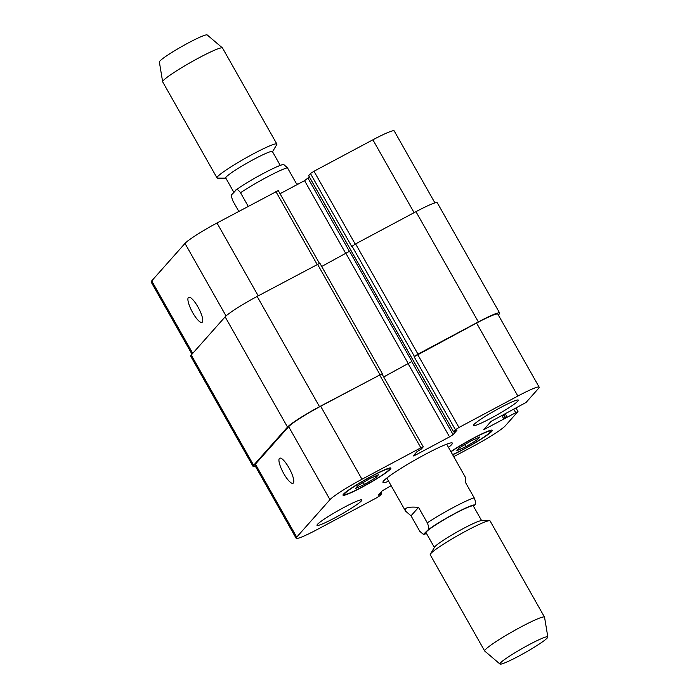 <?xml version="1.0" encoding="UTF-8"?>
<svg xmlns="http://www.w3.org/2000/svg" width="699" height="699" viewBox="0 0 699 699"><rect width="100%" height="100%" fill="white"/><g stroke="black" fill="none" stroke-linecap="round" stroke-linejoin="round"><path stroke-width="1.05" d="M473.546 506.356L474.735 505.019C476.115 504.512 475.932 502.109 474.184 497.837L465.42 482.336L465.351 477.207L446.67 444.18M411.029 515.81L405.507 511.065L405.551 508.758C407.036 507.221 411.362 506.758 418.535 507.36L427.299 522.852C429.046 527.133 429.23 529.527 427.849 530.043L423.419 534.412L419.793 531.31L411.029 515.81L418.535 507.36M481.655 520.685L473.328 505.962A27.156 2.499 150.5 0 0 451.563 515.434A27.156 2.499 150.5 0 0 426.539 531.694A27.156 2.499 150.5 0 0 426.049 532.708L434.376 547.439M388.653 481.27A39.878 3.661 -29.5 0 1 382.947 482.362A39.878 3.661 -29.5 0 1 383.664 480.868A39.878 3.661 -29.5 0 1 420.405 456.997A39.878 3.661 -29.5 0 1 452.367 443.087A39.878 3.661 -29.5 0 1 448.496 447.412M547.833 636.981L544.556 617.243A34.382 3.163 150.5 0 0 544.521 617.138L490.086 520.921A34.382 3.163 150.5 0 0 489.449 520.694L481.253 520.685A27.156 2.499 150.5 0 0 458.09 531.389A27.156 2.499 150.5 0 0 434.97 546.592A27.156 2.499 150.5 0 0 434.586 547.09L430.374 554.124A34.382 3.163 150.5 0 0 430.234 554.779L484.678 650.996A34.382 3.163 150.5 0 0 484.748 651.084L499.977 664.05A27.506 2.525 150.5 0 0 525.106 652.639A27.506 2.525 150.5 0 0 547.833 636.981A27.506 2.525 150.5 0 0 526.155 646.269A27.506 2.525 150.5 0 0 500.423 662.949A27.506 2.525 150.5 0 0 499.977 664.05M489.449 520.694A34.382 3.163 150.5 0 0 460.125 534.246A34.382 3.163 150.5 0 0 430.855 553.486A34.382 3.163 150.5 0 0 430.374 554.124M544.521 617.138A34.382 3.163 150.5 0 0 516.972 629.126A34.382 3.163 150.5 0 0 485.298 649.703A34.382 3.163 150.5 0 0 484.678 650.996M238.787 211.369L233.012 201.163C231.264 196.891 231.081 194.488 232.461 193.981L236.14 189.936M235.668 190.373C236.332 188.581 237.948 189.359 240.517 192.714L248.224 206.336M297.791 184.256L296.166 183.19L287.403 167.69L283.777 164.588C280.159 163.854 248.294 180.753 236.14 189.927M233.885 192.374L225.742 177.965A26.815 2.464 -29.5 0 1 247.865 162.622A26.815 2.464 -29.5 0 1 272.418 151.561L280.299 165.48M225.838 178.14L217.651 178.131A34.382 3.163 -29.5 0 1 217.013 177.913A34.382 3.163 -29.5 0 1 245.384 158.227A34.382 3.163 -29.5 0 1 276.865 144.046A34.382 3.163 -29.5 0 1 276.725 144.71L272.514 151.735M217.013 177.913L162.675 81.862A34.382 3.163 -29.5 0 1 162.64 81.757A34.382 3.163 -29.5 0 1 191.045 62.185A34.382 3.163 -29.5 0 1 222.448 47.916A34.382 3.163 -29.5 0 1 222.518 48.004L276.865 144.046M162.64 81.757L159.372 62.019A27.506 2.525 -29.5 0 1 182.09 46.361A27.506 2.525 -29.5 0 1 207.219 34.95L222.448 47.916M197.922 306.913A14.216 3.67 61.9 0 1 202.028 322.361A14.216 3.67 61.9 0 1 192.094 311.553A14.216 3.67 61.9 0 1 188.643 297.285A14.216 3.67 61.9 0 1 197.922 306.913M288.949 467.814A14.216 3.67 61.9 0 1 293.056 483.262A14.216 3.67 61.9 0 1 283.13 472.454A14.216 3.67 61.9 0 1 279.67 458.186A14.216 3.67 61.9 0 1 288.949 467.814M473.905 424.555A25.784 2.368 -29.5 0 1 497.662 409.125A25.784 2.368 -29.5 0 1 518.326 400.125A25.784 2.368 -29.5 0 1 497.05 414.891A25.784 2.368 -29.5 0 1 473.441 425.525A25.784 2.368 -29.5 0 1 473.905 424.555M317.46 524.355A25.784 2.368 -29.5 0 1 341.208 508.924A25.784 2.368 -29.5 0 1 361.872 499.925A25.784 2.368 -29.5 0 1 340.605 514.691A25.784 2.368 -29.5 0 1 316.997 525.325A25.784 2.368 -29.5 0 1 317.46 524.355M477.365 439.767L465.84 446.661L456.849 450.715L459.374 447.867L470.899 440.973L479.89 436.919L477.365 439.767L476.596 438.404M465.84 446.661L464.713 444.669M375.94 477.583L364.424 484.477L355.424 488.531L357.958 485.683L369.474 478.789L378.465 474.735L375.94 477.583L375.171 476.22M364.424 484.477L363.297 482.485M452.559 454.595A25.784 2.368 150.5 0 0 477.557 441.156A25.784 2.368 150.5 0 0 490.812 431.117A25.784 2.368 150.5 0 0 475.381 437.312A25.784 2.368 150.5 0 0 450.986 451.816M450.881 451.624A27.506 2.525 -29.5 0 1 476.596 436.491A27.506 2.525 -29.5 0 1 492.306 430.269A27.506 2.525 -29.5 0 1 478.894 440.536A27.506 2.525 -29.5 0 1 452.672 454.796M344.965 493.363A25.784 2.368 150.5 0 0 344.502 494.333A25.784 2.368 150.5 0 0 368.111 483.699A25.784 2.368 150.5 0 0 389.387 468.933A25.784 2.368 150.5 0 0 368.723 477.933A25.784 2.368 150.5 0 0 344.965 493.363M343.506 494.141A27.506 2.525 -29.5 0 1 368.845 477.679A27.506 2.525 -29.5 0 1 390.881 468.085A27.506 2.525 -29.5 0 1 368.19 483.83A27.506 2.525 -29.5 0 1 343.008 495.18A27.506 2.525 -29.5 0 1 343.506 494.141M391.152 485.691L382.222 490.829L378.386 495.172L381.724 493.651L379.906 495.696L376.35 497.968L317.451 529.396A30.939 2.84 -29.5 0 1 296.149 538.291A30.939 2.84 -29.5 0 1 296.708 537.129L329.972 499.663A30.939 2.84 -29.5 0 1 361.968 479.243L420.868 447.814L423.175 446.958L421.366 448.994L417.05 451.598L413.179 456.019L415.547 455.032L449.536 436.892L453.092 434.621L456.928 430.278L453.599 431.799L455.407 429.754L458.963 427.482L517.863 396.053A30.939 2.84 -29.5 0 1 539.165 387.159A30.939 2.84 -29.5 0 1 538.614 388.321L526.041 402.475L491.03 421.418L483.708 429.719L517.976 411.501L505.342 425.787A30.939 2.84 -29.5 0 1 473.345 446.207L453.73 456.665M191.989 354.192L151.167 282.047A30.939 2.84 -29.5 0 1 151.727 280.884L184.99 243.418A30.939 2.84 -29.5 0 1 216.996 222.998L278.263 190.582L319.408 263.313M280.046 193.728L304.563 180.648L309.369 176.969M308.652 175.606L310.435 173.509L313.991 171.238L372.89 139.809A30.939 2.84 -29.5 0 1 394.192 130.905L434.927 202.911M383.716 376.971L411.912 361.479L349.544 251.238L321.706 266.459M382.248 373.476L319.871 263.226L257.145 296.428A30.939 2.84 150.5 0 0 225.139 316.848L191.255 355.022A30.939 2.84 150.5 0 0 190.696 356.184L253.073 466.425A30.939 2.84 -29.5 0 1 253.623 465.263L287.516 427.089A30.939 2.84 -29.5 0 1 319.513 406.678L381.96 373.86M539.165 387.159L497.863 314.157A30.939 2.84 -29.5 0 0 476.561 323.052L414.105 356.752L417.976 354.131L478.343 321.916A30.939 2.84 -29.5 0 1 499.645 313.021L437.268 202.771A30.939 2.84 150.5 0 0 415.966 211.675L355.599 243.89L351.737 246.511L310.435 173.509M296.149 538.291L254.847 465.298A30.939 2.84 -29.5 0 1 255.406 464.136L288.67 426.661A30.939 2.84 -29.5 0 1 320.666 406.25L381.934 373.825L423.236 446.827M255.406 466.285A30.939 2.84 -29.5 0 1 253.073 466.425M383.69 376.918L411.912 361.479M499.645 313.021A30.939 2.84 -29.5 0 1 499.086 314.183L498.352 315.013M474.735 505.019A28.877 2.656 150.5 0 0 454.944 513.424A28.877 2.656 150.5 0 0 427.849 530.043M424.643 533.652A28.877 2.656 150.5 0 0 426.495 533.494M474.184 497.837A34.382 3.163 150.5 0 0 427.299 522.852M240.517 192.714A34.382 3.163 -29.5 0 1 287.403 167.69M226.039 315.957L184.99 243.418M258.211 295.86L216.996 222.998M317.119 264.423L275.895 191.57M345.83 253.588L304.563 180.648M349.413 251.36L308.11 178.376M355.214 244.1L313.991 171.238M414.105 212.662L372.89 139.809M192.732 353.353L151.727 280.884M320.666 406.25L361.968 479.243M288.67 426.661L329.972 499.663M379.566 374.813L420.868 447.814M414.944 453.974L415.547 455.032M408.233 363.891L449.536 436.892M411.79 361.619L453.092 434.621M417.661 354.48L458.963 427.482M414.105 356.752L455.407 429.754M476.561 323.052L517.863 396.053M485.482 427.674L486.076 428.732M513.835 409.361L515.609 412.489M255.406 464.136L296.708 537.129M191.255 355.022L253.623 465.263M380.798 494.001L380.256 493.04M507.107 417.023L505.132 413.52M505.692 417.932L503.647 414.315M505.377 418.282L503.254 414.524M503.953 419.19L501.76 415.32M478.343 321.916L415.966 211.675M417.976 354.131L355.599 243.89M414.42 356.403L352.043 246.153M453.599 431.799L308.617 175.545M408.356 363.751L345.988 253.501M379.88 374.463L317.512 264.213M319.513 406.678L257.145 296.428M287.516 427.089L225.139 316.848M386.818 478.037L405.507 511.065M426.573 533.634L423.419 534.412M490.375 430.357L490.812 431.117M344.074 493.564L344.502 494.333M388.959 468.173L389.387 468.933M516.08 408.164L517.976 411.501M381.741 493.599L380.972 492.236M453.572 431.851L308.591 175.598"/></g></svg>
